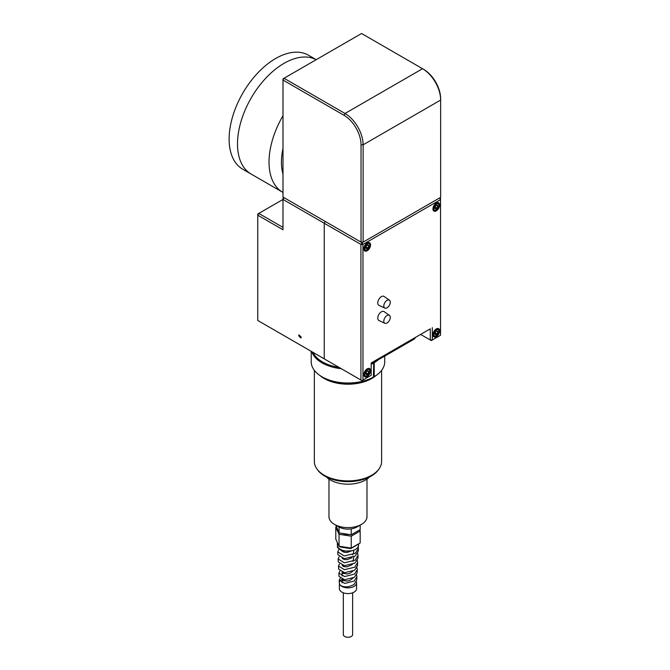 <?xml version="1.0" encoding="UTF-8"?>
<svg xmlns="http://www.w3.org/2000/svg" width="670" height="670" viewBox="0 0 670 670"><rect width="100%" height="100%" fill="white"/><g stroke="black" fill="none" stroke-linecap="round" stroke-linejoin="round"><path stroke-width="1" d="M298.661 335.712L298.996 334.908L301.257 337.211L300.914 338.023L298.661 335.712M282.983 199.459L258.796 213.42L257.766 215.196L257.766 320.478L324.238 358.844L324.238 223.244L325.26 221.469L324.238 223.244L282.983 199.425L284.005 197.65L325.268 221.46M284.005 197.65L282.983 198.245L282.983 229.751L257.766 215.196L257.766 214.006L258.796 213.42L282.983 227.381M360.921 380.032L361.951 380.619L371.188 375.292L361.951 380.619L324.238 358.844L360.921 380.032L360.921 244.424L324.238 223.244L324.238 358.844L325.26 359.438L257.766 320.478M361.046 144.82A24.128 13.928 -120 0 0 343.986 115.273L282.991 80.057L282.991 197.055L361.046 242.121L361.046 144.82L363.115 144.82L363.115 242.121L361.046 242.121L362.076 242.716L282.991 197.055M440.651 197.349L362.076 242.716L440.651 197.349L440.651 98.859A24.128 13.928 60 0 0 423.599 69.312A24.128 13.928 60 0 1 423.599 69.312L422.561 68.717L423.591 69.312M282.991 78.867L284.021 78.264L345.017 113.481A25.586 14.774 60 0 1 363.115 144.82L440.651 100.056A25.586 14.774 -120 0 0 422.561 68.717L361.566 33.5L284.021 78.264L282.991 80.057L282.991 78.867M367.202 250.747A4.749 2.747 120 0 0 370.301 246.56A4.749 2.747 120 0 0 369.572 242.749A4.749 2.747 120 0 0 367.202 242.984A4.749 2.747 120 0 0 364.095 247.171A4.749 2.747 120 0 0 364.823 250.982A4.749 2.747 120 0 0 367.202 250.747M436.304 210.849A4.749 2.747 120 0 0 439.411 206.661A4.749 2.747 120 0 0 438.682 202.851A4.749 2.747 120 0 0 436.304 203.085A4.749 2.747 120 0 0 433.197 207.273A4.749 2.747 120 0 0 433.925 211.083A4.749 2.747 120 0 0 436.304 210.849M436.304 336.692A4.749 2.747 120 0 0 439.411 332.504A4.749 2.747 120 0 0 438.682 328.694A4.749 2.747 120 0 0 436.304 328.928A4.749 2.747 120 0 0 433.197 333.116A4.749 2.747 120 0 0 433.925 336.926A4.749 2.747 120 0 0 436.304 336.692M367.202 376.59A4.749 2.747 120 0 0 370.301 372.403A4.749 2.747 120 0 0 369.572 368.592A4.749 2.747 120 0 0 367.202 368.827A4.749 2.747 120 0 0 364.095 373.014A4.749 2.747 120 0 0 364.823 376.825A4.749 2.747 120 0 0 367.202 376.59M361.951 242.649L360.921 244.424L362.972 244.424L361.959 242.649L325.26 221.469M440.533 335.251L431.296 340.586L440.533 335.251L440.533 198.462L439.629 197.943M362.972 380.032L362.972 244.424L440.533 199.643L439.57 197.977M432.318 327.647L432.318 339.991L430.274 339.991L431.296 340.586L420.609 334.414L430.274 339.991L430.274 328.836L371.188 362.947L430.274 328.836M371.188 375.292L371.188 362.947M387.042 315.52A4.573 2.638 120 0 0 384.027 319.649A4.573 2.638 120 0 0 384.873 323.275A4.573 2.638 120 0 0 387.042 322.982A4.573 2.638 120 0 0 389.999 319.062A4.573 2.638 120 0 0 389.446 315.361A4.573 2.638 120 0 0 387.042 315.52M389.446 315.361L384.094 311.617A5.142 2.973 120 0 0 381.397 311.793A5.142 2.973 120 0 0 378.006 316.441A5.142 2.973 120 0 0 378.96 320.511L384.873 323.275M387.042 300.353A4.573 2.638 120 0 0 384.027 304.49A4.573 2.638 120 0 0 384.873 308.108A4.573 2.638 120 0 0 387.042 307.823A4.573 2.638 120 0 0 389.999 303.895A4.573 2.638 120 0 0 389.446 300.202A4.573 2.638 120 0 0 387.042 300.353M389.446 300.202L384.094 296.458A5.142 2.973 120 0 0 381.397 296.626A5.142 2.973 120 0 0 378.006 301.282A5.142 2.973 120 0 0 378.96 305.353L384.873 308.108M413.943 338.258L413.943 339.238A4.472 2.58 0 0 0 415.249 337.504M413.943 339.238L380.225 358.701L380.225 357.721M377.227 359.463A4.472 2.58 0 0 0 380.225 358.701M366.917 375.828L367.202 375.661A3.618 2.085 120 0 0 369.756 371.23A3.618 2.085 120 0 0 367.202 369.748A3.618 2.085 120 0 0 364.639 374.187A3.618 2.085 120 0 0 367.202 375.661L366.917 375.828A4.02 2.32 -60 0 1 364.907 376.021A4.02 2.32 -60 0 1 364.287 372.805A4.02 2.32 -60 0 1 366.917 369.262A4.02 2.32 -60 0 1 368.927 369.061A4.02 2.32 -60 0 1 369.756 370.904A4.02 2.32 -60 0 1 369.756 371.071M366.457 371.649A2.111 1.214 120 0 0 365.711 373.567A2.111 1.214 120 0 0 366.457 374.63A2.111 1.214 120 0 0 367.947 373.768A2.111 1.214 120 0 0 368.693 371.842A2.111 1.214 120 0 0 367.947 370.786A2.111 1.214 120 0 0 366.457 371.649M365.853 372.738L367.947 373.768L368.693 371.842L367.947 370.786L367.101 371.046M367.219 370.996L368.693 371.842M366.004 372.646L366.339 371.8M365.711 373.567L366.457 374.63L367.947 373.768M366.917 249.985L367.202 249.818A3.618 2.085 120 0 0 369.756 245.388A3.618 2.085 120 0 0 367.202 243.914A3.618 2.085 120 0 0 364.639 248.344A3.618 2.085 120 0 0 367.202 249.818L366.917 249.985A4.02 2.32 -60 0 1 364.907 250.186A4.02 2.32 -60 0 1 364.287 246.962A4.02 2.32 -60 0 1 366.917 243.419A4.02 2.32 -60 0 1 368.927 243.218A4.02 2.32 -60 0 1 369.756 245.061A4.02 2.32 -60 0 1 369.756 245.228M365.711 247.724L366.457 248.788A2.111 1.214 120 0 0 367.947 247.925A2.111 1.214 120 0 0 368.693 246.007A2.111 1.214 120 0 0 367.947 244.944A2.111 1.214 120 0 0 366.457 245.806A2.111 1.214 120 0 0 365.711 247.724A2.111 1.214 120 0 0 366.457 248.788L367.947 247.925L368.693 246.007L367.947 244.944L367.101 245.203M365.853 246.895L367.947 247.925M367.219 245.153L368.693 246.007M366.004 246.811L366.339 245.957M436.019 210.087L436.304 209.919A3.618 2.085 120 0 0 438.867 205.489A3.618 2.085 120 0 0 436.304 204.015A3.618 2.085 120 0 0 433.741 208.445A3.618 2.085 120 0 0 436.304 209.919L436.019 210.087A4.02 2.32 -60 0 1 434.009 210.288A4.02 2.32 -60 0 1 433.39 207.064A4.02 2.32 -60 0 1 436.019 203.521A4.02 2.32 -60 0 1 438.029 203.32A4.02 2.32 -60 0 1 438.867 205.162A4.02 2.32 -60 0 1 438.858 205.33M434.813 207.834L435.559 208.889A2.111 1.214 120 0 0 437.049 208.027A2.111 1.214 120 0 0 437.795 206.109A2.111 1.214 120 0 0 437.049 205.045A2.111 1.214 120 0 0 435.559 205.908A2.111 1.214 120 0 0 434.813 207.834A2.111 1.214 120 0 0 435.559 208.889L437.049 208.027L437.795 206.109L437.049 205.045L436.204 205.305M434.956 206.996L437.049 208.027M436.321 205.255L437.795 206.109M435.115 206.913L435.441 206.059M436.019 335.93L436.304 335.762A3.618 2.085 120 0 0 438.867 331.332A3.618 2.085 120 0 0 436.304 329.858A3.618 2.085 120 0 0 433.741 334.288A3.618 2.085 120 0 0 436.304 335.762L436.019 335.93A4.02 2.32 -60 0 1 434.009 336.131A4.02 2.32 -60 0 1 433.39 332.906A4.02 2.32 -60 0 1 436.019 329.364A4.02 2.32 -60 0 1 438.029 329.163A4.02 2.32 -60 0 1 438.867 331.005A4.02 2.32 -60 0 1 438.858 331.173M435.559 331.75A2.111 1.214 120 0 0 434.813 333.668A2.111 1.214 120 0 0 435.559 334.732A2.111 1.214 120 0 0 437.049 333.869A2.111 1.214 120 0 0 437.795 331.952A2.111 1.214 120 0 0 437.049 330.888A2.111 1.214 120 0 0 435.559 331.75M434.956 332.839L437.049 333.869L437.795 331.952L437.049 330.888L436.204 331.147M436.321 331.097L437.795 331.952M435.115 332.755L435.441 331.901M434.813 333.668L435.559 334.732L437.049 333.869M282.991 192.441A65.794 37.989 -60 0 1 282.656 192.257A65.794 37.989 -60 0 1 272.581 139.511A65.794 37.989 -60 0 1 282.991 115.709M316.198 59.689A65.794 37.989 120 0 0 241.049 121.303A65.794 37.989 120 0 0 251.124 174.049A65.794 37.989 120 0 1 241.041 121.329A65.794 37.989 120 0 1 284.021 63.349A65.794 37.989 120 0 1 316.198 59.689L308.543 55.25A65.794 37.989 120 0 0 275.646 58.508A65.794 37.989 120 0 0 232.666 116.488A65.794 37.989 120 0 0 242.749 169.217L282.656 192.257M282.991 148.447A57.025 32.922 120 0 0 282.991 174.024M379.019 359.204A36.75 21.214 180 0 1 374.22 362.696L373.701 362.395L373.433 377.101A36.004 20.787 180 0 1 322.513 377.101L321.994 376.8A36.75 21.214 0 0 0 373.701 376.95L374.22 376.649A36.75 21.214 0 0 0 384.722 361.792L384.722 356.105M311.232 351.34L311.232 361.792A36.75 21.214 0 0 0 321.994 376.8M373.701 362.395L373.701 362.998A36.75 21.214 180 0 1 371.188 364.296M341.315 368.709A36.75 21.214 180 0 1 311.835 351.691M313.108 352.428A36.004 20.787 0 0 0 338.995 367.369M371.188 363.132A36.004 20.787 0 0 0 376.758 359.723M373.433 377.101L374.22 376.649L374.22 362.696M310.905 351.155A4.606 2.663 -120 0 0 311.232 351.624M356.968 526.972L361.415 524.401L356.968 526.972A12.722 7.345 180 0 1 338.978 526.972L334.539 524.401A19.011 10.971 0 0 0 361.415 524.401L361.415 524.401A19.011 10.971 0 0 0 366.984 516.645L366.984 479.092M328.97 479.092L328.97 516.645A19.011 10.971 0 0 0 334.539 524.401M348.903 534.426A9.213 5.318 180 0 1 342.588 533.446M358.576 543.872L358.576 545.07A10.603 6.122 180 0 1 355.469 549.392A10.603 6.122 180 0 1 351.784 550.782A10.603 6.122 180 0 1 337.378 545.254A10.603 6.122 180 0 1 337.378 545.07L337.378 542.608M358.241 544.065A1.976 1.558 24.3 0 0 358.232 544.224A10.603 6.122 180 0 1 358.199 544.3L350.787 548.579A10.603 6.122 180 0 1 350.653 548.604L340.528 547.038A10.603 6.122 180 0 1 340.435 546.98L339.564 546.301M338.367 544.735L337.42 542.708M340.209 578.294L339.238 580.161L344.765 583.436L354.254 581.016L356.901 576.694L356.716 580.12L354.128 584.382C349.171 587.221 344.707 587.615 340.728 585.563A8.593 4.958 0 0 0 354.053 586.409A8.593 4.958 0 0 0 356.566 582.9A8.593 4.958 0 0 0 356.331 581.736M341.901 579.391A8.593 4.958 0 0 0 339.774 581.426M339.389 582.9A8.593 4.958 0 0 0 339.389 583.051A8.593 4.958 0 0 0 340.728 585.563M357.278 569.626L357.102 572.875L354.405 577.297L344.698 579.768L339.037 576.426L338.861 573.093L344.631 576.56L354.522 574.09L357.278 569.626L356.942 567.632M339.849 571.133L338.861 573.093M357.654 562.557L357.487 565.631L354.673 570.204L344.548 572.724L338.651 569.182L338.484 566.024L344.489 569.684L354.79 567.172L357.654 562.557L357.294 560.472M339.497 563.981L338.484 566.024M358.031 555.48L357.872 558.386L354.949 563.11L344.413 565.681L338.266 561.937L338.107 558.947L344.355 562.808L355.058 560.246L358.031 555.48L357.646 553.319M339.137 556.82L338.107 558.947M358.408 548.412L358.257 551.142L355.217 556.016L344.271 558.638L337.881 554.693L337.73 551.879L344.213 555.933L355.318 553.319L358.408 548.412L358.19 546.703M338.786 549.66L337.73 551.879M356.901 576.694L356.582 574.793M339.389 582.975L339.389 588.629A8.593 4.958 0 0 0 344.69 593.21A8.593 4.958 0 0 0 354.053 592.138A8.593 4.958 0 0 0 356.566 588.629L356.566 582.9M352.621 592.799L352.621 634.607A4.64 2.68 180 0 1 351.256 636.5A4.64 2.68 180 0 1 346.197 637.078A4.64 2.68 180 0 1 343.333 634.607L343.333 592.799M350.829 548.043A1.976 0.427 -99 0 0 350.787 548.579M359.656 529.928L360.167 531.017L360.167 542.951L351.239 548.11L339.053 546.218L335.787 539.183L335.787 527.248L336.29 526.955M340.327 546.419A1.976 1.147 -59.7 0 1 340.435 546.98M340.402 546.427A1.976 1.131 -60.3 0 1 340.528 547.038M350.703 548.027L350.653 548.604M353.827 550.17L353.5 553.428L352.521 554.835M353.827 556.887L352.998 561.435M352.964 578.193L349.908 580.404L347.32 581.083L343.023 580.547L342.135 579.257M351.591 550.841L347.32 552.432L344.866 552.448L342.303 551.276M352.001 557.7L347.32 559.592L344.866 559.609L342.203 558.261M352.361 564.542L347.32 566.753L344.866 566.77L343.023 566.225L342.152 565.254M352.688 571.376L349.908 573.244L347.32 573.922L343.023 573.386L342.127 572.255L342.127 576.058M351.784 550.782L342.169 551.243L337.496 547.457L337.378 545.254M339.053 546.218L339.053 534.283L335.787 527.248M351.239 548.11L351.239 536.168L339.053 534.283M360.167 531.017L351.239 536.168M360.167 525.121L360.167 529.635L351.239 534.786L339.053 532.901L335.787 525.121M339.053 532.901L339.053 527.014M351.239 534.786L351.239 528.873M326.432 477.006A24.857 14.346 0 0 0 365.552 479.996A24.857 14.346 0 0 0 369.522 477.006M378.784 469.276A32.855 18.969 180 0 1 371.205 476.094A32.855 18.969 180 0 1 317.17 469.276M381.607 370.351L381.607 461.488A33.626 19.413 180 0 1 371.758 475.214A33.626 19.413 180 0 1 335.109 479.427A33.626 19.413 180 0 1 314.347 461.488L314.347 370.351M319.942 375.51A33.626 19.413 0 0 0 371.758 378.517A33.626 19.413 0 0 0 376.012 375.51M325.721 378.743A32.855 18.969 0 0 0 370.234 378.743M343.986 115.273L345.017 113.481L422.561 68.717M364.907 376.021L363.919 375.46M368.927 369.061L367.947 368.492M364.907 250.186L363.919 249.617M368.927 243.218L367.947 242.649M434.009 210.288L433.029 209.718M438.029 203.32L437.049 202.759M434.009 336.131L433.029 335.561M438.029 329.163L437.049 328.593M339.389 583.051L339.238 580.161M343.333 580.697L343.333 579.567M343.333 573.537L343.333 572.548M343.333 566.376L343.333 565.53M343.333 559.207L343.333 558.512M343.333 552.047L343.333 551.485M342.127 582.883L342.127 579.391"/></g></svg>
